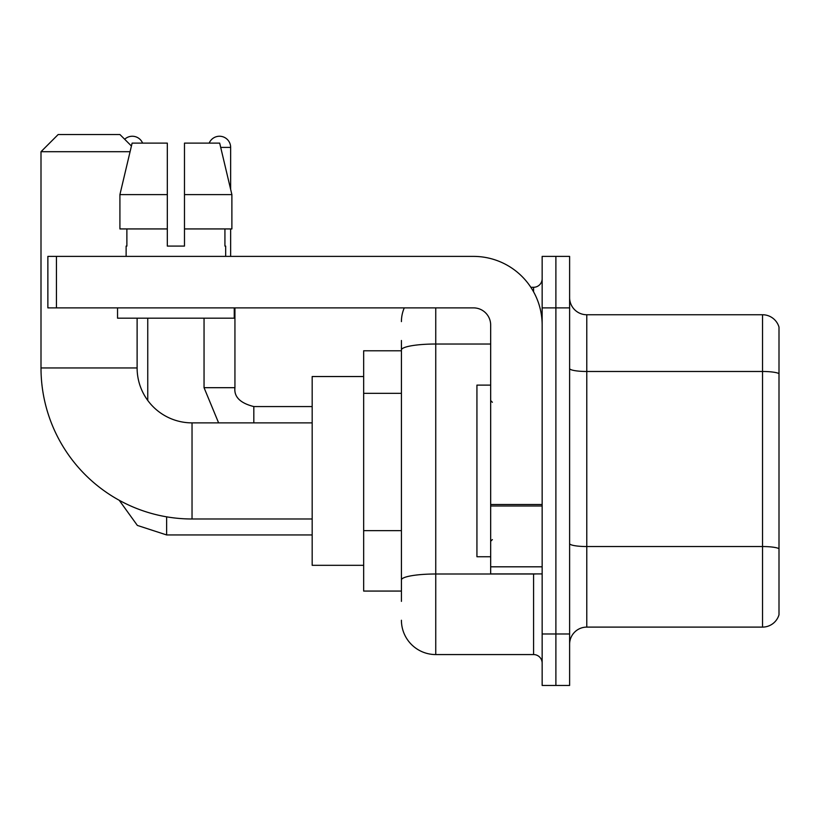 <?xml version="1.0" encoding="UTF-8"?>
<svg xmlns="http://www.w3.org/2000/svg" width="820" height="820" viewBox="0 0 820 820"><rect width="100%" height="100%" fill="white"/><g stroke="black" fill="none" stroke-linecap="round" stroke-linejoin="round"><path stroke-width="1.23" d="M401.421 350.786L363.66 350.786L363.66 591.066L401.421 591.066M401.421 601.367L401.421 340.495M542.153 633.973L542.153 685.458L555.888 685.458L555.888 633.973L555.888 685.458L569.613 685.458L569.613 633.973L555.888 633.973L555.888 307.879L555.888 633.973L542.153 633.973L542.153 307.879L555.888 307.879L555.888 256.393L555.888 307.879L569.613 307.879L569.613 633.973M569.613 307.879L569.613 256.393L542.153 256.393L542.153 307.879M435.748 307.879L435.748 654.565L533.574 654.565L533.574 573.908M530.837 287.287L533.574 287.287A8.579 8.579 0 0 0 542.153 278.708M401.421 383.042L401.421 349.976A34.327 5.965 180 0 1 435.748 344.021L490.667 344.021M542.153 663.154A8.579 8.579 0 0 0 533.574 654.565M401.421 321.614A34.327 34.327 0 0 1 404.28 307.879M435.748 654.565A34.327 34.327 0 0 1 401.421 620.248M569.613 644.274A17.158 17.158 0 0 1 586.782 627.105L762.528 627.105L762.528 314.747L586.782 314.747A17.158 17.158 0 0 1 569.613 297.588A17.158 17.158 0 0 0 586.782 314.747L586.782 627.105M779 327.108A17.158 17.158 0 0 0 762.528 314.747A17.158 17.158 0 0 1 779 327.108L779 614.754A17.158 17.158 0 0 1 762.528 627.105M184.479 246.092L167.321 246.092L184.479 246.092L167.321 246.092L184.479 246.092L184.479 143.121L219.688 143.121L231.886 194.607L231.886 228.934L184.479 228.934M209.192 143.121A11.152 11.152 0 0 1 230.645 147.405L230.645 189.379L231.886 194.607L184.479 194.607M312.174 518.988L192.034 518.988A151.034 151.034 0 0 1 41 367.954L41 151.7L58.158 134.541L119.945 134.541L131.425 146.011M192.034 518.988L192.034 422.874A54.919 54.919 0 0 1 137.114 367.954L137.114 318.18M130.072 151.7L41 151.7M363.66 376.534L312.174 376.534L312.174 565.318L363.66 565.318M124.681 139.267A11.152 11.152 0 0 1 142.608 143.121M147.754 400.437L147.754 318.18M230.645 228.934L230.645 256.393M542.153 573.908L490.667 573.908L490.667 504.505L542.153 504.505M542.153 325.048A68.654 68.654 0 0 0 473.499 256.393L56.447 256.393L56.447 307.879L473.499 307.879A17.158 17.158 0 0 1 490.667 325.048L490.667 504.505M56.447 307.879L47.867 307.879L47.867 256.393L56.447 256.393M126.126 246.092L126.874 246.092L126.126 246.092L126.126 256.393M225.674 246.092L224.926 246.092L225.674 246.092L225.674 256.393M224.926 228.934L224.926 246.092M167.321 194.607L119.915 194.607L132.112 143.121L167.321 143.121L167.321 246.092M126.874 246.092L126.874 228.934M117.547 307.879L117.547 318.18L234.253 318.18L234.253 307.879M167.321 228.934L119.915 228.934L119.915 194.607L132.112 143.121M231.886 228.934L231.886 194.607L219.688 143.121M490.667 385.113L476.932 385.113L476.932 556.739L490.667 556.739M401.421 393.333L363.66 393.333M401.421 530.643L363.66 530.643M536.557 573.908A8.579 1.486 0 0 1 533.574 574L435.748 574A34.327 5.965 180 0 0 401.421 579.955M533.574 291.807L533.574 287.287M779 373.623A17.158 2.983 180 0 0 762.528 371.481L586.782 371.481A17.158 2.983 0 0 1 569.613 368.498M779 548.682A17.158 2.983 180 0 0 762.528 546.54L586.782 546.54A17.158 2.983 -0 0 1 569.613 543.557M41 367.954L137.114 367.954M166.634 516.836L166.634 534.947L137.36 525.425L119.207 500.261L137.36 525.425L166.634 534.947L137.36 525.425L119.207 500.261L137.36 525.425L166.634 534.947L137.36 525.425L119.207 500.261L137.36 525.425L166.634 534.947L137.36 525.425L119.207 500.261M204.047 318.18L204.047 387.686L218.612 422.874L204.047 387.686L218.612 422.874L204.047 387.686L218.612 422.874L204.047 387.686L218.612 422.874L204.047 387.686L234.909 387.686C233.905 396.839 240.198 403.132 253.821 406.566L253.821 422.874M220.713 147.405L230.645 147.405M253.821 406.597L253.821 406.566C240.198 403.132 233.905 396.839 234.94 387.686C233.905 396.839 240.198 403.132 253.821 406.566C240.198 403.132 233.905 396.839 234.94 387.686C233.905 396.839 240.198 403.132 253.821 406.566C240.198 403.132 233.905 396.839 234.94 387.686C233.905 396.839 240.198 403.132 253.821 406.566C240.198 403.132 233.905 396.839 234.94 387.686L234.94 307.879M542.153 505.991L490.667 505.991M490.667 566.815L542.153 566.815M312.174 422.874L192.034 422.874M312.174 534.947L166.634 534.947M312.174 406.566L253.821 406.566M492.379 402.282L490.667 400.56M492.379 539.58L490.667 541.292"/></g></svg>
